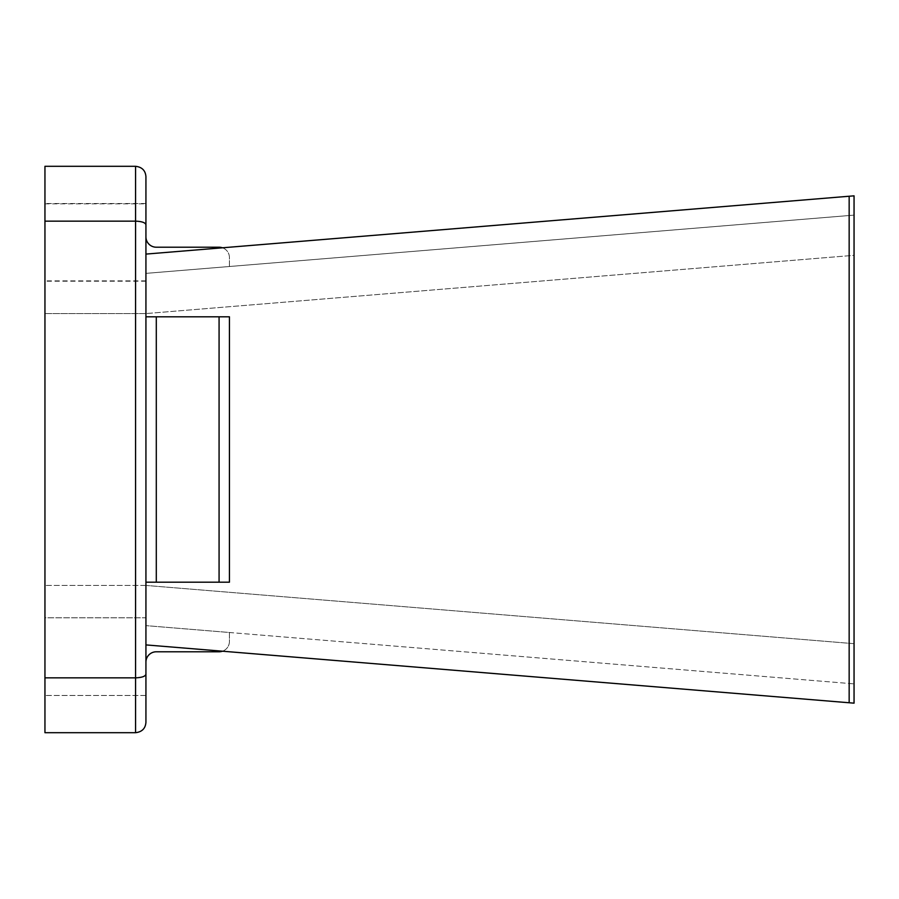 <?xml version="1.0" encoding="UTF-8"?>
<svg xmlns="http://www.w3.org/2000/svg" width="899" height="899" viewBox="0 0 899 899"><rect width="100%" height="100%" fill="white"/><g stroke="black" fill="none" stroke-linecap="round" stroke-linejoin="round"><path stroke-width="0.67" stroke-dasharray="4.5 3.37" d="M145.93 644.909L145.93 625.625L229.436 632.491L229.436 641.425A10.361 10.361 0 0 1 219.075 651.786L156.291 651.786A10.361 10.361 0 0 0 145.93 662.136L145.93 625.625L145.93 644.909L854.05 703.164L145.93 644.909L854.05 703.164L854.05 683.881L145.93 625.625L145.93 582.192L229.436 582.192L229.436 316.808L145.93 316.808L229.436 316.808L229.436 582.192L229.436 316.808L145.93 316.808L145.93 254.091L854.05 195.836L145.93 254.091L145.93 273.375L145.93 254.091L854.05 195.836L854.05 215.119L145.93 273.375L145.93 254.091M849.162 702.76L849.162 196.24M145.93 316.808L145.93 582.192L229.436 582.192L156.291 582.192L156.291 316.808M222.48 247.798A10.361 10.361 0 0 1 229.436 257.575L229.436 266.509L145.93 273.375L229.436 266.509L229.436 257.575A10.361 10.361 0 0 0 219.075 247.214L156.291 247.214A10.361 10.361 0 0 1 145.93 236.864L145.93 273.375L854.05 215.119L854.05 255.316L145.93 313.571L854.05 255.316M222.48 651.202A10.361 10.361 0 0 0 229.436 641.425L229.436 632.491L145.93 625.625L854.05 683.881L854.05 643.684L145.93 585.429L145.93 313.571L44.95 313.571L44.95 585.429L44.95 313.571L145.93 313.571L145.93 585.429L854.05 643.684M145.93 695.478L44.95 695.478L145.93 695.478L145.93 617.804L145.93 695.478L145.93 617.804L44.95 617.804L44.95 695.478L44.95 617.804L44.95 695.478L44.95 617.804L145.93 617.804L145.93 722.335C145.447 728.482 141.997 731.943 135.569 732.696L44.95 732.696L44.95 166.304L135.569 166.304C141.997 167.057 145.447 170.518 145.93 176.665L145.93 281.196L145.93 203.522L145.93 280.881L145.93 203.848L44.95 203.848L44.95 280.881L44.95 203.848M44.95 203.522L44.95 281.196L44.95 203.522L145.93 203.522M135.569 166.304L135.569 677.846L44.95 677.846M145.93 224.84C145.447 222.649 141.997 221.424 135.569 221.154L44.95 221.154M145.93 585.429L44.95 585.429L145.93 585.429L145.93 313.571M135.569 732.696L135.569 677.846C141.997 677.576 145.447 676.351 145.93 674.16M145.93 582.192L156.291 582.192M219.075 582.192L219.075 316.808M145.93 281.196L44.95 281.196M145.93 280.881L44.95 280.881"/><path stroke-width="1.35" d="M849.162 196.24L849.162 702.76L854.05 703.164L854.05 195.836L145.93 254.091L145.93 316.808L229.436 316.808L229.436 582.192L156.291 582.192L156.291 316.808M849.162 702.76L145.93 644.909L145.93 316.808M854.05 643.684L854.05 255.316M145.93 585.429L145.93 695.478M222.48 247.798A10.361 10.361 0 0 0 219.075 247.214L156.291 247.214A10.361 10.361 0 0 1 145.93 236.864L145.93 254.091M222.48 651.202A10.361 10.361 0 0 1 219.075 651.786L156.291 651.786A10.361 10.361 0 0 0 145.93 662.136L145.93 644.909M145.93 203.848L145.93 313.571M145.93 224.84L145.93 722.335C145.447 728.493 141.997 731.943 135.569 732.696L44.95 732.696L44.95 166.304L135.569 166.304C141.997 167.057 145.447 170.507 145.93 176.665L145.93 224.84C145.447 222.649 141.997 221.424 135.569 221.154L44.95 221.154M145.93 674.16C145.447 676.351 141.997 677.576 135.569 677.846L44.95 677.846M145.93 582.192L156.291 582.192M135.569 732.696L135.569 166.304M219.075 582.192L219.075 316.808"/></g></svg>

